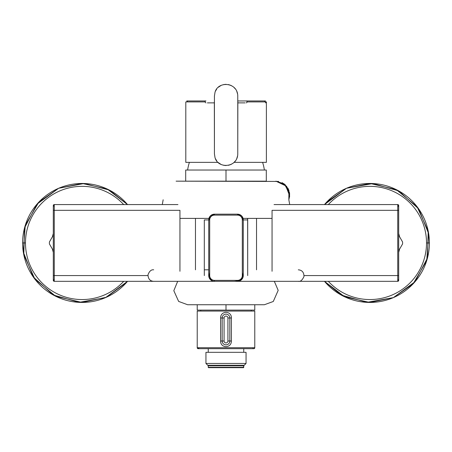 <?xml version="1.0" encoding="UTF-8"?>
<svg xmlns="http://www.w3.org/2000/svg" width="452" height="452" viewBox="0 0 452 452"><rect width="100%" height="100%" fill="white"/><g stroke="black" fill="none" stroke-linecap="round" stroke-linejoin="round"><path stroke-width="0.68" d="M54.263 279.409L53.302 280.37L54.263 281.325L179.947 281.325L54.263 281.325L54.263 275.573L147.94 275.573L54.263 275.573L54.263 210.327L179.947 210.327L179.947 271.279L179.947 210.327L53.302 210.327L53.302 275.573L54.263 275.573L53.302 275.573L53.302 280.37L53.302 205.53A0.96 0.96 0 0 1 54.263 204.575L177.952 204.575L54.263 204.575L54.263 210.327L53.302 210.327L53.302 205.53A0.96 0.96 0 0 1 54.263 204.575L54.263 281.325A0.96 0.96 0 0 1 53.302 280.37A0.96 0.96 0 0 0 53.415 280.822L54.268 281.325A0.96 0.96 0 0 1 53.302 280.37A0.96 0.96 0 0 0 53.415 280.822M214.497 214.169L210.293 215.983L208.728 219.932L209.688 219.926L208.728 219.926L208.728 275.573A5.757 5.757 0 0 0 208.807 276.511A5.757 5.757 0 0 1 208.728 275.573L209.688 275.573A4.797 4.797 0 0 0 214.485 280.37L214.485 281.325L207.4 281.325L214.485 281.325A5.757 5.757 0 0 1 208.728 275.573L208.728 219.926A5.757 5.757 0 0 1 214.485 214.169L237.515 214.169A5.757 5.757 0 0 1 243.272 219.926L243.272 275.573A5.757 5.757 0 0 1 237.515 281.325L214.485 281.325A5.757 5.757 0 0 1 208.728 275.573L209.688 275.573L209.688 219.926A4.797 4.797 0 0 1 214.485 215.124L237.515 215.124A4.797 4.797 0 0 1 242.312 219.926L243.272 219.926L243.272 275.573A5.757 5.757 0 0 1 237.515 281.325L237.515 280.37A4.797 4.797 0 0 0 242.312 275.573L242.312 219.926L242.312 275.573L243.272 275.573L242.312 275.573A4.797 4.797 0 0 1 237.515 280.37L214.485 280.37A4.797 4.797 0 0 1 209.688 275.573L209.688 219.926A4.797 4.797 0 0 1 214.485 215.124L214.485 214.169L214.485 215.124L237.515 215.124L237.515 214.169A5.757 5.757 0 0 1 243.272 219.926L242.312 219.926A4.797 4.797 0 0 0 237.515 215.124L237.515 214.169L214.485 214.169A5.757 5.757 0 0 0 208.728 219.926L204.304 219.926L204.304 275.573L204.304 219.926M398.585 280.822A0.96 0.96 0 0 0 398.698 280.37L397.732 281.325L398.585 280.822A0.96 0.96 0 0 0 398.698 280.37A0.96 0.96 0 0 1 397.737 281.325L272.053 281.325L397.737 281.325L397.737 275.573L398.698 275.573L398.698 280.37A0.96 0.96 0 0 1 397.737 281.325L397.737 210.327L272.053 210.327L272.053 271.279L272.053 210.327L397.737 210.327L397.737 204.575L289.704 204.575L288.845 199.773L288.93 190.405L287.788 187.953M224.079 281.325L227.921 281.325M397.788 206.491L398.302 206.31L398.681 205.349A0.96 0.96 0 0 0 398.579 205.072L397.732 204.575A0.96 0.96 0 0 1 398.698 205.53L398.698 210.327L397.737 210.327L397.737 204.575L274.048 204.575L397.737 204.575A0.96 0.96 0 0 1 398.698 205.53L398.698 275.573L398.698 210.327L397.737 210.327L397.737 275.573L304.06 275.573L398.698 275.573L398.681 280.551M266.047 281.325L237.515 281.325L237.515 280.37L214.485 280.37L214.485 281.325L213.728 281.28M236.554 281.325L185.953 281.325M204.304 269.816L208.728 269.816M195.473 218.389L195.473 269.816L195.473 218.389M206.197 281.325L153.691 281.325L177.681 281.325L173.811 290.692L178.642 301.422L187.625 304.738L197.219 304.738L197.219 310.112L226 310.112L226 304.738L226 310.112L254.781 310.112L254.781 304.738L264.375 304.738L273.285 301.484L278.183 290.359L274.319 281.325L298.303 281.325M200.191 310.112L226 310.112M266.296 170.031L226 170.031L226 181.162L226 170.031L185.704 170.031L266.296 170.031L266.296 181.162L185.704 181.162L266.296 181.162M247.696 219.926L247.696 275.573L247.639 218.389L247.696 219.926L243.272 219.926L241.707 215.983L237.503 214.169M256.527 218.389L256.527 269.816L256.527 218.389M243.165 218.83L243.244 219.389L243.165 218.83M208.756 219.384L208.835 218.83M288.449 210.327L396.777 210.327L288.449 210.327M398.698 215.124L398.698 205.53L397.732 204.575L289.704 204.575M226 308.767L226 304.738L226 308.767M55.223 210.327L57.523 210.327L55.223 210.327M106.073 210.327L163.551 210.327L106.073 210.327M53.415 205.084A0.96 0.96 0 0 0 53.302 205.53L53.302 205.53A0.96 0.96 0 0 1 53.415 205.084L54.268 204.575L53.319 205.349M162.296 204.575L54.263 204.575L162.296 204.575L163.155 199.773M199.134 347.718L198.174 348.678A0.96 0.96 0 0 1 197.219 347.718L198.174 348.678L253.821 348.678A0.96 0.96 0 0 0 254.781 347.718L254.781 311.072L197.219 311.072L197.219 347.718L254.781 347.718L254.781 311.072L197.219 311.072L197.219 347.718L254.781 347.718A0.96 0.96 0 0 1 253.826 348.678L254.781 347.718M198.174 348.678A0.96 0.96 0 0 1 197.219 347.718L198.174 348.678M231.396 341.006C231.441 348.588 220.356 348.385 220.604 341.006L220.604 317.976C220.559 310.4 231.644 310.592 231.396 317.976L231.396 341.006C231.441 348.588 220.356 348.385 220.604 341.006L224.079 341.006A1.921 1.921 0 0 0 226 342.921A1.921 1.921 0 0 0 227.921 341.006L227.921 317.976L229.836 317.976L229.836 341.006L231.396 341.006L231.396 317.976L229.836 317.976L229.836 341.006L229.836 317.976L227.921 317.976L227.921 341.006L229.836 341.006L229.836 317.976A3.836 3.836 0 0 0 226 314.14A3.836 3.836 0 0 0 222.164 317.976L220.604 317.976C220.559 310.4 231.644 310.592 231.396 317.976L229.836 317.976A3.836 3.836 0 0 0 226 314.14A3.836 3.836 0 0 0 222.164 317.976L222.164 341.006L222.164 317.976L222.164 341.006L224.079 341.006L224.079 317.976A1.921 1.921 0 0 1 226 316.061A1.921 1.921 0 0 1 227.921 317.976A1.921 1.921 0 0 0 226 316.061A1.921 1.921 0 0 0 224.079 317.976L224.079 341.006A1.921 1.921 0 0 0 226 342.921A1.921 1.921 0 0 0 227.921 341.006L229.836 341.006A3.836 3.836 0 0 1 226 344.842A3.836 3.836 0 0 1 222.164 341.006L222.164 317.976L220.604 317.976L220.604 341.006L222.164 341.006A3.836 3.836 0 0 0 226 344.842A3.836 3.836 0 0 0 229.836 341.006L231.396 341.006M224.079 317.976L222.164 317.976L224.079 317.976M243.752 352.323L243.752 348.678L243.752 352.323M208.248 352.323L208.248 348.678L208.248 352.323M246.052 352.323L205.948 352.323L205.948 363.453L246.052 363.453L243.752 365.758L208.248 365.758L208.248 367.295L243.752 367.295L243.752 365.758L208.248 365.758L208.248 367.295L243.752 367.295A0.384 0.384 0 0 1 243.368 367.674L243.368 367.674A0.384 0.384 0 0 0 243.752 367.295L243.752 365.758L246.052 363.453L246.052 352.323L205.948 352.323L205.948 363.453L208.248 365.758L205.948 363.453L246.052 363.453L246.052 352.323M208.632 367.674A0.384 0.384 0 0 1 208.248 367.295A0.384 0.384 0 0 0 208.632 367.674L243.368 367.674L208.632 367.674L243.368 367.674L243.368 366.911M244.227 365.278L207.773 365.278M264.375 170.031L187.625 170.031A46.053 46.053 -90 0 1 189.399 162.358A46.053 46.053 -90 0 0 187.625 170.031L264.375 170.031A46.053 46.053 -90 0 0 262.601 162.358M266.392 162.358L234.125 162.358L266.392 162.358L266.392 101.915L247.204 101.915L266.392 101.915L265.431 102.875M185.8 162.358L218.067 162.358L185.8 162.358L185.8 101.915L204.988 101.915L185.8 101.915M237.848 101.915L237.769 148.861L237.848 101.915M245.103 102.875L237.848 102.875M214.423 148.861L214.344 101.915L214.423 148.861M207.4 102.875L214.344 102.875M245.103 100.954L265.431 100.954L237.769 100.954L265.431 100.954L264.471 101.915M49.404 241.989L49.404 243.91L49.404 241.989L49.404 243.91L53.302 250.662L49.404 243.91L49.404 241.989L53.302 235.238M402.596 243.91L398.698 250.662L402.596 243.91L402.596 241.989L402.596 243.91M398.698 235.238L402.596 241.989L398.698 235.238M51.053 192.202A59.483 59.483 0 0 0 44.42 196.908A59.483 59.483 0 0 1 51.053 192.202M32.956 209.417A59.483 59.483 0 0 0 27.595 219.09A59.483 59.483 0 0 1 32.956 209.417M22.6 242.95A59.483 59.483 0 0 1 127.532 204.575A59.483 59.483 0 0 0 22.6 242.95L25.476 242.95L22.6 242.95A59.483 59.483 0 0 0 127.532 281.325A59.483 59.483 0 0 1 22.6 242.95M25.481 242.594A56.607 56.607 0 0 1 123.695 204.575A56.607 56.607 0 0 0 25.481 242.594A56.607 56.607 0 0 0 25.476 242.95A56.607 56.607 0 0 1 25.481 242.594M123.695 281.325A56.607 56.607 0 0 1 25.476 242.95A56.607 56.607 0 0 0 123.695 281.325M52.494 249.261A30.256 30.256 0 0 0 53.302 252.278A30.256 30.256 0 0 1 52.494 249.261M53.302 233.622A30.256 30.256 0 0 0 52.494 236.639A30.256 30.256 0 0 1 53.302 233.622M390.178 187.021A59.483 59.483 0 0 0 379.471 184.235A59.483 59.483 0 0 1 390.178 187.021M362.51 183.93A59.483 59.483 0 0 0 354.521 185.489A59.483 59.483 0 0 1 362.51 183.93M338.887 192.202A59.483 59.483 0 0 0 332.248 196.908A59.483 59.483 0 0 1 338.887 192.202M324.468 204.575A59.483 59.483 0 0 1 429.4 243.323A59.483 59.483 0 0 1 324.468 281.325A59.483 59.483 0 0 0 429.4 242.95A59.483 59.483 0 0 0 324.468 204.575L346.464 188.281L372.906 183.54L398.737 190.913L418.688 208.897L428.699 233.831L426.716 260.618L413.151 283.805L393.364 297.619L369.725 302.433L344.774 296.862L324.468 281.325L341.096 294.986L366.928 302.36L393.364 297.619L415.026 281.726L427.485 257.922L428.202 231.074L417.032 206.637L396.251 189.614L370.103 183.467L346.464 188.281L326.683 202.095L324.468 204.575M328.305 204.575A56.607 56.607 0 0 1 426.524 242.95L429.4 242.95L426.524 242.95A56.607 56.607 0 0 0 328.305 204.575M426.518 243.306A56.607 56.607 0 0 0 426.524 242.95A56.607 56.607 0 0 1 426.518 243.306A56.607 56.607 0 0 1 328.305 281.325A56.607 56.607 0 0 0 426.518 243.306M400.947 293.698A59.483 59.483 0 0 0 407.58 288.992A59.483 59.483 0 0 1 400.947 293.698M419.044 276.483A59.483 59.483 0 0 0 424.405 266.81A59.483 59.483 0 0 1 419.044 276.483M398.698 252.278A30.256 30.256 0 0 0 399.506 249.261A30.256 30.256 0 0 1 398.698 252.278M399.506 236.639A30.256 30.256 0 0 0 398.698 233.622A30.256 30.256 0 0 1 399.506 236.639M200.767 311.072L200.767 310.112L200.767 311.072M251.233 311.072L251.233 310.112L251.233 311.072M53.302 270.776L53.319 280.539M397.737 279.409L398.698 280.37M245.798 281.325L298.309 281.325C300.416 281.805 302.309 280.189 303.987 276.488C303.959 272.336 302.066 270.11 298.309 269.816M195.552 281.325L197.564 281.325M254.436 281.325L260.538 281.325M242.662 278.149L237.515 281.325M242.312 272.387L242.99 277.347L239.464 280.986L234.334 280.37M209.688 272.387L209.01 277.347L212.367 280.924L214.491 281.325M212.728 281.054L211.728 280.624M210.321 279.545L209.83 278.957M209.722 278.805L209.479 278.409M209.304 278.076L208.92 277.042M208.751 276.025L208.728 275.562M153.691 269.816C151.262 269.494 149.358 271.166 147.985 274.833C148.183 278.963 150.087 281.127 153.691 281.325L153.691 281.325M278.658 181.444L176.11 181.162L185.704 181.162L185.704 170.031M285.325 184.885L282.161 182.67M288.845 199.773L289.653 193.795L286.608 186.264L275.889 181.162L285.398 184.953L289.675 195.914L288.845 199.773L289.659 193.863L284.506 184.179L275.889 181.162L284.048 183.828L289.472 192.433L288.845 199.773M179.947 218.389L208.937 218.389M243.063 218.389L272.053 218.389M187.625 304.738L264.375 304.738M54.263 206.491L53.302 205.53M252.866 347.718L252.917 348.029M229.769 341.723L229.684 342.085M222.231 341.74L222.322 342.102M222.231 317.242L222.322 316.875M229.769 317.259L229.684 316.897M246.244 102.875C247.481 102.231 247.481 101.593 246.244 100.954M237.769 153.883L237.769 95.999L237.769 153.883C237.65 167.799 217.887 169.178 214.999 157.505L214.423 153.883L214.423 95.999L214.999 92.372C217.887 80.705 237.65 82.078 237.769 95.999M236.729 158.697L237.622 155.737M236.729 91.18L237.616 94.129M235.469 160.839L233.763 162.686M231.215 164.37L228.475 165.313M226.079 165.556L223.678 165.302M220.943 164.358L218.406 162.663M216.706 160.822L215.451 158.68M235.469 89.044L233.763 87.196M231.215 85.507L228.475 84.569M226.079 84.326L223.678 84.575M220.943 85.518L218.406 87.213M216.711 89.055L215.451 91.202M189.241 100.954L205.948 100.954C204.722 101.434 204.722 102.079 205.948 102.875M187.721 101.915L186.761 100.954L205.948 100.954M262.951 100.954L237.769 100.954M81.897 302.433L55.749 296.286L34.968 279.263L23.798 254.826L24.515 227.977L36.974 204.174L58.636 188.281L84.14 183.501L109.26 190.032L127.532 204.575L107.226 189.038L82.275 183.467L58.636 188.281L38.849 202.095L25.284 225.282L23.301 252.069L33.312 277.003L53.263 294.986L79.094 302.36L105.536 297.619L127.532 281.325L126.583 282.427L106.395 297.241L81.897 302.433M53.302 251.419L52.924 250.007L53.302 251.419M52.924 235.893L53.302 234.481L52.924 235.893M398.698 234.481L399.076 235.893L398.698 234.481M399.076 250.007L398.698 251.419L399.076 250.007"/></g></svg>
